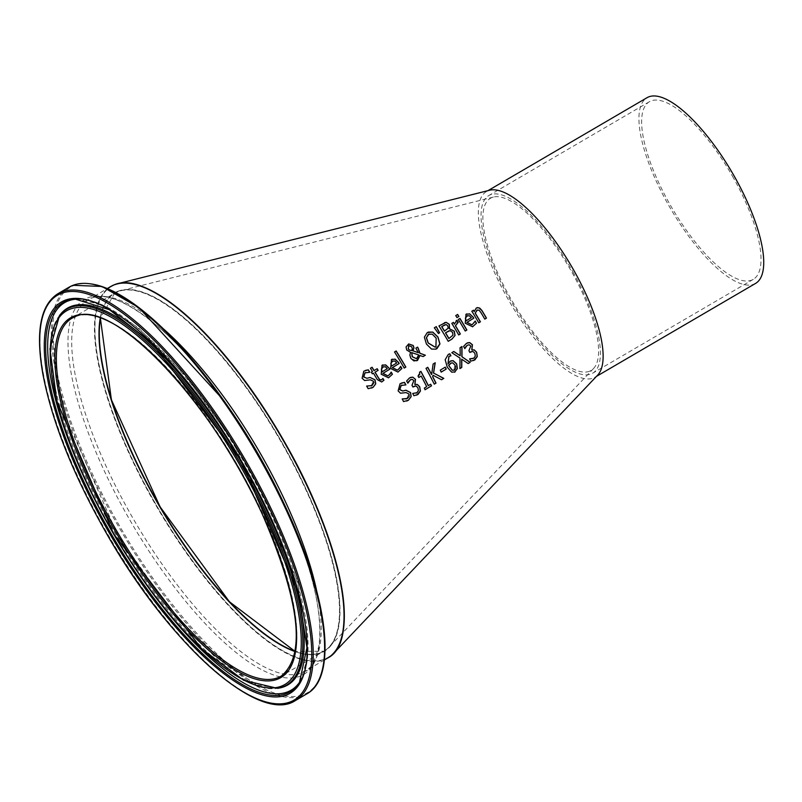 <?xml version="1.0" encoding="UTF-8"?>
<svg xmlns="http://www.w3.org/2000/svg" width="802" height="802" viewBox="0 0 802 802"><rect width="100%" height="100%" fill="white"/><g stroke="black" fill="none" stroke-linecap="round" stroke-linejoin="round"><path stroke-width="0.6" stroke-dasharray="4.01 3.01" d="M469.731 352.479L469.731 352.479A148.951 49.413 -120.3 0 0 468.819 350.725L470.664 346.103L469.06 344.81L467.205 345.291M473.02 358.564L475.215 356.138L474.684 353.221L472.729 351.396L471.335 351.587M469.772 358.815L469.521 358.935A149.944 49.744 -120.3 0 1 470.644 361.201L473.571 360.579M464.779 348.599L464.679 348.659A149.814 49.704 -120.3 0 0 463.476 346.424L467.426 342.855M368.158 388.689L368.048 388.729A183.056 60.731 -120.3 0 0 366.534 386.143L366.694 386.073M371.557 388.088L368.048 388.729M371.186 385.973L373.271 381.271L370.263 379.877L364.519 380.559L361.993 378.293L363.687 371.226L365.311 370.424M366.825 378.343L369.993 377.521M369.672 372.339L364.9 372.92M387.897 375.917L390.985 372.208M388.489 377.832L381.09 374.273L381.912 365.351L382.805 364.92M381.963 371.907L387.135 368.77L385.181 366.785L382.785 367.005M381.632 381.993L377.14 379.637A179.087 59.418 -120.3 0 0 373.321 373.211M372.218 373.892L372.218 373.892A179.498 59.548 -120.3 0 0 371.236 372.278L372.349 371.607A179.087 59.418 -120.3 0 0 370.323 368.298L371.968 367.296A178.465 59.208 59.7 0 1 371.978 367.316L372.088 367.246M374.003 370.604L377.04 368.76A177.332 58.827 59.7 0 1 377.05 368.78L377.161 368.709M381.201 379.958L382.734 378.554M397.351 370.183L400.439 366.464M397.942 372.088L390.544 368.539L391.366 359.617L392.258 359.176M391.416 366.173L396.599 363.025L394.634 361.04L392.238 361.271M423.005 356.619L419.927 355.486M416.679 360.83L410.684 358.334L409.772 355.025L410.413 352.369L406.564 350.003L405.952 347.015L408.639 343.958M417.561 347.106L417.451 347.156A162.696 53.975 59.7 0 1 417.461 347.176L415.847 348.148M418.233 352.76L415.737 348.198M418.744 354.985L411.687 352.599M416.438 358.705L418.624 355.025M412.318 348.559L411.506 346.765L408.569 345.682M411.647 350.644L412.198 348.599M404.178 368.048L404.078 368.118A169.783 56.33 -120.3 0 0 394.404 352.008L396.058 351.005A169.162 56.12 59.7 0 1 396.068 351.025M448.238 341.301L448.128 341.371A153.312 50.867 -120.3 0 0 438.834 325.963L444.589 322.645M450.072 330.614L448.98 330.835M452.95 335.196L452.448 332.419L449.952 330.655M448.839 338.554L452.839 335.246M446.052 324.549L444.99 324.75M444.418 331.136L448.077 328.208L447.596 325.792L445.932 324.589M435.817 349.181L431.396 349.111L426.313 344.108L424.258 337.231L427.165 332.609L428.288 332.058M435.195 347.186L435.807 346.875L436.057 338.193L432.148 334.193L428.278 334.364M459.947 318.434L459.827 318.484A146.335 48.551 59.7 0 1 459.837 318.494L458.293 319.437M465.21 330.995L465.11 331.056A146.956 48.752 -120.3 0 0 458.183 319.487M438.403 333.492L434.213 327.828L436.278 326.604M472.548 326.795L465.13 323.246L465.902 314.344L466.794 313.903M474.413 322.785L475.035 321.171M471.947 324.89L474.293 322.825M469.31 315.717L466.794 315.998M471.285 317.692L469.2 315.767M465.992 320.89L471.165 317.742M456.318 320.64L454.373 324.148M453.441 322.384L453.32 322.434A148.771 49.363 59.7 0 1 453.33 322.454L451.666 323.437A149.393 49.564 -120.3 0 1 458.594 335.015L458.694 334.955M458.102 322.384L457.12 322.855M484.799 319.106L484.689 319.166A139.628 46.326 -120.3 0 0 480.779 312.549L478.894 310.163L476.829 310.234M474.142 311.547L476.779 307.818M471.817 311.226L473.35 310.264M478.764 322.795L478.644 322.845A141.894 47.077 -120.3 0 0 471.706 311.266M456.879 317.632L456.879 317.632A146.997 48.772 -120.3 0 0 455.616 315.627L457.491 314.494A146.295 48.541 59.7 0 1 457.501 314.514M407.837 383.176L407.727 383.236A171.117 56.772 -120.3 0 0 406.524 381.01L410.544 377.411M411.997 385.251L413.712 380.679L412.108 379.396L410.253 379.877M412.92 387.005L412.799 387.045A170.255 56.481 -120.3 0 0 411.877 385.291M418.433 390.644L417.772 387.787L415.807 385.962L414.403 386.163M416.128 393.12L418.313 390.694M413.882 395.707L413.762 395.747A171.247 56.812 -120.3 0 0 412.619 393.491M416.629 395.155L413.762 395.747M405.732 384.94L401.07 385.501M406.614 398.835L408.86 394.083L405.992 392.629L400.368 393.261L398.013 390.925L399.977 383.767L401.601 382.965M406.885 401L403.436 401.612A175.057 58.075 -120.3 0 0 402.093 398.965L402.243 398.895M441.521 379.727L432.9 375.296M434.153 384.208L434.153 384.208A163.738 54.325 -120.3 0 0 425.912 368.389L427.646 367.336A163.087 54.105 59.7 0 1 427.656 367.356M435.235 362.755L433.12 364.038M431.516 374.574L433.01 364.078M430.684 384.218L430.574 384.258A164.771 54.666 59.7 0 1 430.584 384.278L428.248 385.672M418.794 377.461L418.694 377.521A167.157 55.458 -120.3 0 0 417.912 376.088L419.426 372.258L420.789 371.436A165.643 54.957 59.7 0 1 420.799 371.456M425.13 389.712L425.01 389.752A167.157 55.458 -120.3 0 0 424.198 388.128L426.574 386.694A166.275 55.168 -120.3 0 0 421.06 376.088M451.656 372.158L447.115 367.206L445.06 359.737L448.117 354.514L449.721 353.832M455.125 371.897L451.536 372.198M447.847 364.058L450.975 360.82M450.854 355.857L448.869 356.479M452.599 362.795L450.513 363.296M453.962 370.303L454.784 365.06L452.478 362.835M445.22 367.146L445.1 367.196A158.134 52.461 59.7 0 1 445.11 367.216L440.158 370.193A159.979 53.072 -120.3 0 1 441.16 372.118L441.16 372.118M468.057 363.607L461.691 359.196M459.897 368.569L459.907 358.153L451.686 352.74L453.802 351.487M461.962 346.524L460.087 347.667M460.087 355.797L459.977 347.707M327.637 658.041A215.096 71.368 59.7 0 1 324.68 659.434A215.096 71.368 59.7 0 1 154.946 502.934A215.096 71.368 59.7 0 1 111.177 286.264M597.701 375.085A107.548 35.679 59.7 0 1 594.994 377.241A107.548 35.679 59.7 0 1 593.3 378.063A107.548 35.679 59.7 0 1 508.508 299.938A107.548 35.679 59.7 0 1 486.473 191.528A107.548 35.679 59.7 0 1 489.671 190.224M589.48 371.256A99.739 33.093 59.7 0 1 508.508 294.635A99.739 33.093 59.7 0 1 493.39 197.071A99.739 33.093 59.7 0 1 569.3 267.688A99.739 33.093 59.7 0 1 593.56 368.499A99.739 33.093 59.7 0 1 589.48 371.256M572.889 271.858A102.887 34.135 59.7 0 1 592.648 373.221A102.887 34.135 59.7 0 1 511.265 301.612A102.887 34.135 59.7 0 1 488.819 195.548A102.887 34.135 59.7 0 1 572.889 271.858M100.511 318.073A207.287 68.771 59.7 0 1 121.132 290.605A207.287 68.771 59.7 0 1 278.916 437.381A207.287 68.771 59.7 0 1 329.331 646.893A207.287 68.771 59.7 0 1 320.85 652.627A207.287 68.771 59.7 0 1 295.266 651.374M733.489 178.004A102.887 34.135 -120.3 0 0 649.419 101.704A102.887 34.135 -120.3 0 0 671.855 207.758A102.887 34.135 -120.3 0 0 753.238 279.377A102.887 34.135 -120.3 0 0 733.489 178.004M755.594 283.397A107.548 35.679 59.7 0 1 670.522 208.54A107.548 35.679 59.7 0 1 647.064 97.684M118.044 291.216A207.648 68.892 59.7 0 1 299.888 476.147A207.648 68.892 59.7 0 1 295.226 651.625A207.287 68.771 -120.3 0 0 323.828 651.214A207.287 68.771 -120.3 0 0 281.352 442.263A207.287 68.771 -120.3 0 0 117.924 291.697A207.287 68.771 -120.3 0 0 114.656 293.281A207.287 68.771 -120.3 0 0 100.26 317.993A207.648 68.892 59.7 0 1 118.044 291.216M139.528 285.803A214.746 71.248 -120.3 0 0 114.576 285.031A214.746 71.248 -120.3 0 0 175.167 535.726A214.746 71.248 -120.3 0 0 342.544 633.219M75.298 316.61A207.287 68.771 59.7 0 1 238.715 467.175A207.287 68.771 59.7 0 1 281.191 676.126L323.828 651.214L295.246 651.525M327.767 657.961A215.096 71.368 59.7 0 1 157.633 508.247A215.096 71.368 59.7 0 1 110.716 286.525M163.237 328.7A215.096 71.368 -120.3 0 0 91.348 298.194A215.096 71.368 -120.3 0 0 87.959 299.828A215.096 71.368 -120.3 0 0 134.866 521.551A215.096 71.368 -120.3 0 0 305.011 671.264A215.096 71.368 -120.3 0 0 316.81 591.505M57.774 293.803A235.537 78.145 -120.3 0 0 109.142 536.588A235.537 78.145 -120.3 0 0 295.447 700.517M306.805 693.88A235.537 78.145 59.7 0 1 120.501 529.942A235.537 78.145 59.7 0 1 69.132 287.156M89.974 283.788A234.826 77.904 -120.3 0 0 74.015 285.502A234.826 77.904 -120.3 0 0 133.092 548.428A234.826 77.904 -120.3 0 0 319.968 677.379M324.379 659.936L305.011 671.264C309.873 670.823 314.494 662.412 318.865 646.041C323.316 611.395 311.146 562.773 282.364 500.167A217.222 72.07 59.7 0 1 289.783 678.031A217.222 72.07 59.7 0 1 118.927 500.278A217.222 72.07 59.7 0 1 87.839 297.793A217.222 72.07 59.7 0 1 225.903 403.546C175.016 330.294 115.388 286.434 90.937 298.394L107.328 288.509M59.559 315.427A217.753 72.24 -120.3 0 0 114.135 533.671A217.753 72.24 -120.3 0 0 277.482 688.347M60.401 314.374A218.244 72.411 -120.3 0 0 115.097 533.109A218.244 72.411 -120.3 0 0 278.815 688.136L257.602 685.068L219.407 661.399L175.879 617.64L117.904 535.455L60.541 405.501L52.681 334.203L60.401 314.374M299.948 681.68A224.44 74.466 -120.3 0 0 300.459 680.888L307.908 656.648L297.793 581.64L232.329 440.719L185.813 376.068L138.265 327.687L102.075 304.459L75.458 299.156A225.322 74.756 59.7 0 1 240.931 459.566A225.322 74.756 59.7 0 1 299.467 682.482L300.459 680.888A224.44 74.466 -120.3 0 0 242.164 458.854A224.44 74.466 -120.3 0 0 77.343 299.066A224.44 74.466 -120.3 0 0 76.401 299.126M493.39 197.071L121.132 290.605M593.56 368.499L329.331 646.893M649.419 101.704L488.819 195.548M753.238 279.377L592.648 373.221M487.947 190.665L486.473 191.528M596.477 376.379L594.994 377.241M72.03 318.193L114.656 293.281L100.36 318.023"/><path stroke-width="1.2" d="M471.335 351.587L469.832 352.409A149.322 49.544 -120.3 0 0 468.929 350.674L470.774 346.063L469.17 344.77L467.205 345.291L464.789 348.609A150.185 49.824 -120.3 0 0 463.586 346.384L466.473 343.346L469.601 342.604L472.328 344.81L471.766 349.802A147.979 49.092 59.7 0 1 471.847 349.963L474.132 349.923L476.548 352.299L477.19 356.589L473.511 360.609M469.651 358.855L473.681 358.233M467.536 342.815L469.711 342.564L472.438 344.76L471.887 349.762A148.35 49.213 59.7 0 1 471.967 349.913L474.253 349.873L476.659 352.248L477.3 356.539L474.814 359.968L470.764 361.151A150.325 49.874 -120.3 0 0 469.641 358.895L473.02 358.564M473.792 358.183L475.335 356.088L474.804 353.181L472.849 351.356L469.842 352.429M467.205 345.291L465.601 346.925M465.721 346.885L464.899 348.549M370.103 377.481L375.015 379.797L375.747 383.807L373.141 387.296L368.158 388.689A183.427 60.852 -120.3 0 0 366.654 386.103L371.988 385.582L373.852 382.775L373.391 381.221L370.384 379.837L364.629 380.519L362.103 378.243L363.807 371.186L368.308 369.822A180.3 59.819 59.7 0 1 369.802 372.258L365.01 372.88L363.787 376.93L366.945 378.293L370.103 377.481L374.895 379.847L375.627 383.857L373.03 387.336L371.557 388.088M366.664 386.063L371.867 385.632M371.988 385.582L371.186 385.973M365.762 372.499L364.9 372.92L363.677 376.98L366.945 378.293M365.702 372.519L364.9 372.92M368.308 369.822L368.188 369.862A179.929 59.689 59.7 0 1 369.682 372.298M365.311 370.424L368.188 369.862M391.095 372.158L391.196 372.098A174.395 57.864 59.7 0 1 392.429 374.243L388.539 377.812L381.211 374.233L382.033 365.311L385.652 364.87L389.12 368.168A174.335 57.834 59.7 0 1 389.752 369.231L382.965 373.351L387.957 375.897L390.353 373.822L391.095 372.158A174.024 57.734 59.7 0 1 392.318 374.283L388.489 377.832M381.912 365.351L385.531 364.92L389 368.218A173.964 57.714 59.7 0 1 389.632 369.281L382.845 373.401L387.897 375.917M383.416 366.704L381.381 369.11L381.963 371.907L387.256 368.719L385.301 366.735L382.905 366.965L381.491 369.06L382.073 371.867M383.356 366.725L382.785 367.005M382.033 365.311L382.865 364.89M383.968 380.218L381.692 381.973L377.261 379.597A179.458 59.538 -120.3 0 0 373.441 373.171L372.328 373.842A179.869 59.679 -120.3 0 0 371.356 372.238L372.469 371.557A179.458 59.538 -120.3 0 0 370.434 368.248L372.088 367.246A178.836 59.328 59.7 0 1 374.123 370.554L377.161 368.709A177.703 58.957 59.7 0 1 378.133 370.323L375.095 372.168A178.836 59.328 59.7 0 1 378.384 377.682L379.937 379.807L381.742 379.687L382.945 378.454A177.703 58.957 59.7 0 1 383.968 380.218L381.632 381.993M373.441 373.171L372.318 373.822M371.978 367.316A178.465 59.208 59.7 0 1 374.003 370.604L374.123 370.554M382.845 378.524A177.332 58.827 59.7 0 1 383.847 380.258M379.937 379.807L381.632 379.737M381.742 379.687L381.201 379.958M375.095 372.168L374.975 372.208A178.465 59.208 59.7 0 1 378.263 377.732L379.817 379.847M378.133 370.323L374.975 372.208M377.05 368.78A177.332 58.827 59.7 0 1 378.013 370.364M400.559 366.414L400.649 366.364A170.866 56.681 59.7 0 1 401.892 368.499L398.003 372.068L390.664 368.489L391.486 359.567L395.105 359.126L398.574 362.424A170.796 56.661 59.7 0 1 399.206 363.486L392.419 367.617L397.411 370.153L399.817 368.078L400.559 366.414A170.485 56.561 59.7 0 1 401.772 368.539L397.942 372.088M391.366 359.617L394.985 359.176L398.454 362.474A170.425 56.541 59.7 0 1 399.095 363.537L392.298 367.657L397.351 370.183M392.87 360.96L390.835 363.366L391.416 366.173L396.709 362.975L394.754 361L392.358 361.221L390.955 363.326L391.536 366.123M392.81 360.98L392.238 361.271M391.486 359.567L392.318 359.156M420.037 355.436L417.541 360.409L413.892 360.91L410.794 358.293L409.882 354.975L410.524 352.319L406.684 349.963L406.073 346.965L408.689 343.938L413.22 345.482L413.992 347.878L413.03 350.835L418.353 352.72L415.847 348.148L417.561 347.106A163.067 54.095 59.7 0 1 418.173 348.108L419.997 353.281L425.361 355.216L423.115 356.579L419.927 355.486L416.679 360.83M425.361 355.216L423.095 356.569M419.997 353.281L425.25 355.256M417.461 347.176A162.696 53.975 59.7 0 1 418.053 348.158L419.877 353.331M418.353 352.72L413.03 350.835M408.639 343.958L413.1 345.532L413.872 347.928L412.91 350.885M411.807 352.549L412.308 356.69L416.499 358.684L418.744 354.985L411.687 352.599L412.198 356.74L416.438 358.705M412.318 348.559L411.627 346.725L408.679 345.642L408.338 348.82L409.411 350.053L411.757 350.604L412.318 348.559M408.89 345.532L408.218 348.87L409.411 350.053M409.531 350.013L411.757 350.604M396.068 351.025A169.162 56.12 59.7 0 1 405.732 367.115L404.178 368.048M404.188 368.068A170.154 56.451 -120.3 0 0 394.524 351.968L396.168 350.965A169.543 56.25 59.7 0 1 405.842 367.065L404.188 368.068M455.025 335.507L451.997 339.045L448.248 341.321A153.683 50.987 -120.3 0 0 438.945 325.923L446.223 322.354L449.341 324.359L449.531 328.76A151.277 50.185 59.7 0 1 449.571 328.83L454.323 331.186L455.025 335.507L451.877 339.096L448.238 341.301M449.571 328.83L454.203 331.226L454.904 335.547M446.223 322.354L449.23 324.409L449.411 328.8M444.589 322.645L446.112 322.404M450.072 330.614L445.461 332.84A152.661 50.646 59.7 0 1 448.839 338.554L452.95 335.196L452.569 332.369L450.072 330.614M448.98 330.835L445.461 332.84M445.571 332.8A153.032 50.767 59.7 0 1 448.96 338.504M446.052 324.549L441.651 326.645A152.661 50.646 59.7 0 1 444.418 331.136L448.198 328.168L447.716 325.742L446.052 324.549M444.99 324.75L441.651 326.645M441.772 326.594A153.032 50.767 59.7 0 1 444.539 331.086M428.288 332.058L432.669 332.118L437.862 337.091L439.827 343.998L435.817 349.181M429.02 333.993L426.363 337.712L428.128 343.005L435.195 347.186M435.927 346.825L436.178 338.143L432.268 334.153L428.388 334.314L426.484 337.662L428.238 342.965L435.255 347.166L435.927 346.825M428.96 334.023L428.278 334.364M432.789 332.078L437.982 337.051L439.947 343.948L436.95 348.619L435.877 349.161L431.516 349.07L426.433 344.058L424.378 337.181L427.276 332.559L432.669 332.118M466.874 330.013L465.22 331.015A147.327 48.882 -120.3 0 0 458.293 319.437L459.947 318.434A146.716 48.671 59.7 0 1 466.874 330.013L465.21 330.995M459.837 318.494A146.335 48.551 59.7 0 1 466.764 330.053M436.168 326.665L439.486 332.83L438.403 333.492M438.413 333.512L434.333 327.787L436.278 326.604L439.596 332.79L438.413 333.512M476.488 323.206L472.599 326.775L465.24 323.206L466.022 314.304L469.651 313.853L473.15 317.141A142.896 47.408 59.7 0 1 473.792 318.204L467.005 322.324L472.007 324.86L475.245 321.071A142.956 47.428 59.7 0 1 476.488 323.206L472.548 326.795M469.651 313.853L473.03 317.191A142.525 47.288 59.7 0 1 473.671 318.254L466.884 322.374L471.947 324.89M465.902 314.344L469.531 313.903M466.022 314.304L466.854 313.883M475.145 321.141A142.586 47.308 59.7 0 1 476.378 323.246M469.31 315.717L466.914 315.948L465.391 318.093L465.992 320.89L471.285 317.692L469.31 315.717M467.416 315.687L465.391 318.093M467.365 315.707L466.794 315.998M465.511 318.043L466.102 320.84M456.198 320.68L456.909 320.339A147.448 48.922 59.7 0 1 458.142 322.354L458.102 322.384M453.33 322.454A148.771 49.363 59.7 0 1 454.373 324.148L456.909 320.339M456.318 320.64L457.02 320.299A147.819 49.042 59.7 0 1 458.263 322.314L457.12 322.855L458.062 322.404L455.376 325.782A148.771 49.363 59.7 0 1 460.248 334.013L458.694 334.955M458.173 322.364L455.486 325.732A149.152 49.483 59.7 0 1 460.358 333.963L458.714 334.965A149.763 49.684 -120.3 0 0 451.787 323.386L453.441 322.384A149.152 49.483 59.7 0 1 454.493 324.098M486.463 318.123L484.809 319.126A139.999 46.446 -120.3 0 0 480.899 312.509L479.015 310.123L476.949 310.194L475.265 313.131A141.643 46.997 59.7 0 1 480.408 321.792L478.764 322.795A142.265 47.198 -120.3 0 0 471.817 311.226L473.471 310.224A141.643 46.997 59.7 0 1 474.263 311.497L476.248 308.088L477.601 307.597L479.776 308.138L482.002 310.595A139.388 46.245 59.7 0 1 486.463 318.123L484.799 319.106M476.779 307.818L479.075 307.888L481.882 310.635A139.017 46.125 59.7 0 1 486.343 318.163M474.263 311.497L474.142 311.547A141.272 46.867 59.7 0 0 473.36 310.284M477.38 309.963L475.145 313.171A141.272 46.867 59.7 0 1 480.298 321.843L478.754 322.775M477.33 309.993L476.829 310.234M457.501 314.514A146.295 48.541 59.7 0 1 458.754 316.499L456.99 317.572A147.367 48.892 -120.3 0 0 455.736 315.587L457.611 314.444A146.666 48.661 59.7 0 1 458.874 316.449L457 317.592M412.759 377.14L415.496 379.336L414.955 384.328A169.653 56.28 59.7 0 1 415.035 384.489L417.321 384.439L419.747 386.815L420.418 391.095L417.932 394.514L413.882 395.707A171.618 56.942 -120.3 0 0 412.739 393.451L416.9 392.739L418.433 390.644L417.892 387.737L415.917 385.922L412.92 387.005A170.625 56.611 -120.3 0 0 411.997 385.251L413.832 380.639L412.228 379.346L410.373 379.827L407.847 383.186A171.488 56.892 -120.3 0 0 406.634 380.96L409.521 377.922L412.759 377.14L415.376 379.386L414.834 384.379A169.282 56.16 59.7 0 1 414.915 384.529L417.21 384.489L419.636 386.865L420.298 391.135L416.629 395.155M410.925 379.546L408.649 381.511M408.769 381.461L407.947 383.125M410.544 377.411L412.649 377.191M410.895 379.557L410.253 379.877M414.403 386.163L412.91 386.985M412.749 393.421L416.789 392.779M416.9 392.739L416.128 393.12M401.942 385.08L401.07 385.501L399.707 389.612L402.714 391.025L405.832 390.233L410.494 392.649L411.025 396.739L408.348 400.248L403.556 401.571A175.427 58.205 -120.3 0 0 402.203 398.915L407.296 398.494M401.601 382.965L404.419 382.424A171.929 57.042 59.7 0 1 405.762 384.92L405.732 384.94M402.203 398.915L406.614 398.835M407.416 398.454L409.22 396.409L408.97 394.033L406.113 392.589L400.489 393.221L398.123 390.885L400.088 383.717L404.419 382.424M404.529 382.374A172.3 57.163 59.7 0 1 405.882 384.87L405.762 384.92M405.882 384.87L401.19 385.451L399.817 389.561L402.825 390.985L405.942 390.193L410.614 392.599L411.145 396.689L408.459 400.208L406.754 401.05M401.882 385.1L401.07 385.501M443.797 378.374L441.541 379.747L433.01 375.256L432.669 376.8A163.087 54.105 59.7 0 1 435.887 383.145L434.263 384.138A164.109 54.446 -120.3 0 0 426.022 368.349L427.767 367.286A163.458 54.225 59.7 0 1 431.626 374.524L433.12 364.038L435.235 362.755L433.581 373.07L443.797 378.374L441.521 379.727M433.01 375.256L432.669 376.8M432.789 376.76A163.458 54.225 59.7 0 1 436.007 383.105L435.887 383.145M436.007 383.105L434.273 384.158M433.581 373.07L443.676 378.424M435.115 362.825L433.471 373.11M431.626 374.524L431.516 374.574A163.087 54.105 59.7 0 0 427.656 367.356M430.584 384.278A164.771 54.666 59.7 0 1 431.386 385.882L425.01 389.752M420.799 371.456A165.643 54.957 59.7 0 1 428.248 385.672L430.684 384.218A165.142 54.787 59.7 0 1 431.496 385.842L425.13 389.712A167.528 55.579 -120.3 0 0 424.318 388.088L426.684 386.644A166.646 55.288 -120.3 0 0 421.18 376.038L418.804 377.481A167.528 55.579 -120.3 0 0 418.032 376.038L419.787 374.323L419.546 372.208L420.9 371.386A166.014 55.077 59.7 0 1 428.368 385.622M421.18 376.038L418.794 377.461M450.975 360.82L453.01 360.71L456.518 363.887L457.31 368.629L454.473 372.238M455.125 371.897L451.656 372.158L447.235 367.156L445.18 359.697L448.238 354.474L449.842 353.782A155.187 51.488 59.7 0 1 450.935 355.807L448.99 356.429L447.967 364.018L450.102 361.261L453.13 360.659L456.639 363.837L457.421 368.579L454.523 372.218M449.25 353.953L449.721 353.832A154.816 51.358 59.7 0 1 450.814 355.857L450.935 355.807M449.22 353.973L449.721 353.832M447.967 364.018L448.869 356.479L449.631 356.108L448.869 356.479M448.759 365.542L452.308 370.193L454.393 370.103L455.596 368.389L455.576 366.815L454.904 365.01L452.599 362.795L450.634 363.256L448.639 365.582L452.198 370.233L454.273 370.153M451.315 362.915L448.639 365.582M451.205 362.965L450.513 363.296M445.11 367.216A158.134 52.461 59.7 0 1 446.102 369.12L441.16 372.118M441.27 372.078A160.35 53.203 -120.3 0 0 440.278 370.153L445.22 367.146A158.505 52.581 59.7 0 1 446.213 369.07L441.27 372.078M461.812 359.146L461.762 367.456L459.897 368.599L460.027 358.113L451.807 352.69L453.802 351.487L460.208 355.757L460.087 347.667L461.962 346.524L462.002 356.77L470.162 362.354L468.178 363.567L461.691 359.196L461.651 367.506L459.897 368.569M470.162 362.354L468.157 363.547M462.002 356.77L470.052 362.404M461.852 346.594L461.882 356.82M460.208 355.757L453.701 351.537M111.177 286.264A215.096 71.368 59.7 0 1 117.423 283.768A215.096 71.368 59.7 0 1 281.151 436.077A215.096 71.368 59.7 0 1 333.472 653.49A215.096 71.368 59.7 0 1 327.637 658.041M117.423 283.768L489.671 190.224A107.548 35.679 59.7 0 1 574.352 271.287A107.548 35.679 59.7 0 1 597.701 375.085L333.472 653.49M295.266 651.374A207.287 68.771 59.7 0 1 160.159 506.774A207.287 68.771 59.7 0 1 100.511 318.073M487.947 190.665L647.064 97.684A107.548 35.679 59.7 0 1 734.953 177.442A107.548 35.679 59.7 0 1 755.594 283.397L596.477 376.379M295.226 651.625A207.648 68.892 59.7 0 1 160.059 506.834A207.648 68.892 59.7 0 1 100.27 317.993A207.287 68.771 -120.3 0 0 159.869 506.944A207.287 68.771 -120.3 0 0 295.226 651.635M342.544 633.219A214.746 71.248 -120.3 0 0 281.051 436.128A214.746 71.248 -120.3 0 0 139.528 285.803M72.03 318.193L75.157 316.68C112.13 296.82 213.833 403.476 263.537 517.049C300.148 602.663 306.033 655.695 281.191 676.126A207.287 68.771 59.7 0 1 117.232 531.856A207.287 68.771 59.7 0 1 72.03 318.193A207.287 68.771 59.7 0 1 75.298 316.61M114.105 284.89A215.096 71.368 59.7 0 1 283.687 441.14A215.096 71.368 59.7 0 1 327.767 657.961C362.945 640.798 339.156 532.247 279.056 432.709C223.979 338.233 147.488 269.322 114.155 284.87L110.716 286.525A215.096 71.368 59.7 0 1 114.105 284.89M316.81 591.505A215.096 71.368 -120.3 0 0 163.237 328.7M73.894 316.188A208.36 69.122 -120.3 0 0 170.255 610.382A208.36 69.122 -120.3 0 0 283.056 566.433A208.36 69.122 -120.3 0 0 73.894 316.188M69.964 309.181A216.4 71.799 59.7 0 1 287.196 569.089A216.4 71.799 59.7 0 1 170.044 614.733A216.4 71.799 59.7 0 1 69.964 309.181M61.132 293.452A234.465 77.784 59.7 0 1 296.499 575.054A234.465 77.784 59.7 0 1 169.573 624.507A234.465 77.784 59.7 0 1 61.132 293.452M61.483 292.008A235.537 78.145 -120.3 0 0 57.774 293.803C40.441 305.021 35.448 331.677 42.807 373.742C52.01 421.912 73.323 475.305 106.756 533.901C169.422 644.166 259.347 724.918 295.447 700.517A235.537 78.145 -120.3 0 0 247.176 463.095A235.537 78.145 -120.3 0 0 61.483 292.008M57.774 293.803L69.132 287.156A235.537 78.145 59.7 0 1 72.842 285.372A235.537 78.145 59.7 0 1 258.535 456.458A235.537 78.145 59.7 0 1 306.805 693.88C338.264 677.038 327.777 595.455 284.309 504.288A234.826 77.904 -120.3 0 0 223.267 399.827A234.826 77.904 -120.3 0 0 89.974 283.788M64.972 300.289A226.615 75.188 -120.3 0 0 169.773 620.257A226.615 75.188 -120.3 0 0 292.459 572.458A226.615 75.188 -120.3 0 0 64.972 300.289M319.968 677.379A234.826 77.904 -120.3 0 0 284.309 504.288L282.364 500.167A217.222 72.07 59.7 0 0 225.903 403.546L223.267 399.827L138.977 307.667L101.944 286.454L72.982 285.301L69.132 287.156M70.075 307.557A217.753 72.24 -120.3 0 0 59.559 315.427L49.965 348.92L56.832 401.04L113.673 533.921L201.553 648.688L243.587 680.256L277.482 688.347A217.753 72.24 -120.3 0 0 248.55 477.902A217.753 72.24 -120.3 0 0 70.075 307.557M277.482 688.347L278.815 688.136A218.244 72.411 -120.3 0 0 249.813 477.22A218.244 72.411 -120.3 0 0 70.937 306.484A218.244 72.411 -120.3 0 0 60.401 314.374L59.559 315.427M66.255 301.031A225.322 74.756 59.7 0 1 75.458 299.156L109.503 309.742L152.059 343.116L240.58 459.777L298.765 594.162L306.945 647.625L299.467 682.482A225.322 74.756 59.7 0 1 118.766 546.583A225.322 74.756 59.7 0 1 66.255 301.031M76.401 299.126A224.44 74.466 -120.3 0 0 68.17 300.93A224.44 74.466 -120.3 0 0 119.809 544.428A224.44 74.466 -120.3 0 0 299.948 681.68M100.36 318.023L111.398 399.787L160.069 506.814L229.422 601.761L295.246 651.525M324.379 659.936L327.767 657.961M107.328 288.509L110.716 286.525M295.447 700.517L306.805 693.88"/></g></svg>
